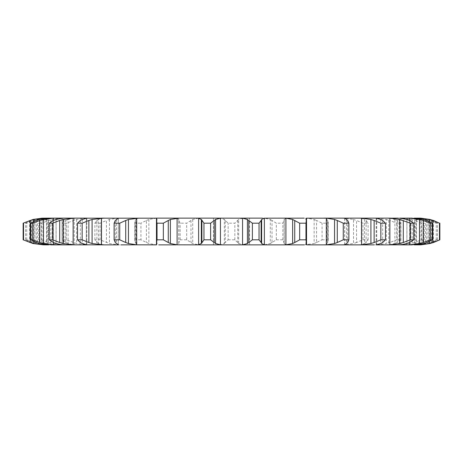 <?xml version="1.0" encoding="UTF-8"?>
<svg xmlns="http://www.w3.org/2000/svg" width="463" height="463" viewBox="0 0 463 463"><rect width="100%" height="100%" fill="white"/><g stroke="black" fill="none" stroke-linecap="round" stroke-linejoin="round"><path stroke-width="0.35" stroke-dasharray="2.31 1.74" d="M387.259 244.869L376.182 244.869M399.789 244.869L399.065 244.869L399.789 244.869M414.321 218.131L412.226 218.131L412.226 244.869L414.321 244.869M418.998 244.869L417.539 244.869M417.921 218.131L413.569 218.131L425.647 219.468L425.647 243.532L413.569 244.869L417.921 244.869M413.569 244.869L407.509 244.869M390.61 218.131L400.894 218.177L410.843 219.468L410.843 243.532L398.325 244.869L409.593 244.823L409.593 218.177L416.515 219.468L419.426 220.486L424.282 223.189L421.625 223.189L414.489 220.486L414.489 242.514L421.625 239.811L424.282 239.811L419.426 242.514L416.515 243.532L409.593 244.823M398.325 244.869L388.752 244.869L389.047 244.869L388.752 244.869L388.752 218.131L389.834 218.177L389.834 244.823L389.047 244.869M387.259 218.131L374.081 218.131L386.368 219.468L386.368 243.532L376.72 244.823L361.354 244.869L361.348 218.131L361.539 244.823L307.264 244.869M304.266 244.869L285.821 244.823L285.821 218.177L306.61 218.177L314.145 219.468L314.145 243.532L304.266 244.869M265.664 244.869L283.715 244.869M180.148 239.811L180.148 223.189L178.863 220.486L178.863 242.514L180.148 239.811L186.682 239.811L192.712 243.532L198.546 244.823L198.546 218.177L264.454 218.177L270.288 219.468L270.288 243.532L264.454 244.823L262.452 244.869L179.285 244.869M104.019 218.131L177.179 218.177L178.782 219.468L178.782 243.532L177.179 244.823L156.39 244.823L148.855 243.532L140.92 239.811L140.92 223.189L146.418 220.486L146.418 242.514M139.16 244.869L155.736 244.869M136.336 218.131L136.764 218.177L136.058 219.468L136.058 243.532L136.764 244.823L118.285 244.823L109.453 243.532L100.043 239.811L100.043 223.189L106.444 220.486L106.444 242.514M75.741 218.131L101.646 218.131L101.646 244.869L101.652 218.131L98.486 219.468L98.486 243.532L101.646 244.869L118.227 244.869M101.646 244.869L75.741 244.869M73.953 218.131L68.078 219.468L68.078 243.532L74.248 244.869L74.248 218.131L62.106 218.177L62.106 244.823L72.39 244.869M73.953 244.869L74.248 244.869M54.75 218.131L46.485 219.468L46.485 243.532L53.407 244.823L63.935 244.869L63.935 218.131L47.064 218.177L47.064 244.823L55.867 244.869M45.079 244.869L49.431 244.869M45.461 244.869L44.002 244.869M48.679 244.869L50.774 244.869L50.774 218.131L48.679 218.131L50.774 218.131M63.211 244.869L63.935 244.869M86.818 244.869L86.818 218.131M249.563 244.869L213.437 244.869L249.563 244.869L249.563 218.131L222.228 218.131M376.124 244.869L376.182 218.131M399.065 244.869L399.065 218.131L399.789 218.131M418.998 218.131L417.539 218.131M413.569 218.131L407.509 218.131M399.065 218.131L409.593 218.177M388.752 218.131L389.047 218.131M374.081 218.131L365.139 218.131M307.264 218.131L358.981 218.131M265.664 218.131L283.715 218.131M179.285 218.131L197.336 218.131M45.079 218.131L49.431 218.131M45.461 218.131L44.002 218.131M213.437 244.869L213.437 218.131L249.563 218.131M118.349 218.177L118.349 244.823M86.332 218.177L86.332 244.823M62.14 218.177L62.14 244.823M47.081 218.177L47.081 244.823M409.622 220.527L409.622 242.473M41.965 218.177L41.965 244.823M419.762 218.605L419.762 244.395M43.302 218.177L34.864 219.468L34.864 243.532L43.302 244.823M25.575 239.811L25.575 223.189L31.513 220.486L31.513 242.514L25.575 239.811L26.744 239.811L37.353 243.532L47.064 244.823M31.177 242.392L35.2 243.619M419.698 218.177L419.698 244.823M38.718 239.811L38.718 223.189L43.574 220.486L43.574 242.514L38.718 239.811L41.375 239.811L52.157 243.532L62.106 244.823M43.285 242.392L46.775 243.619M436.256 239.811L436.256 223.189L429.328 220.486L429.328 242.514L436.256 239.811L437.425 239.811L431.487 242.514L428.136 243.532L419.75 244.823M429.693 242.392L425.277 243.619M62.245 239.811L62.245 223.189L65.769 220.486L65.769 242.514L62.245 239.811L66.255 239.811L76.632 243.532L88.919 244.869M65.543 242.392L68.31 243.619M414.854 242.392L410.478 243.619M88.919 218.131L86.28 218.177L86.28 244.823M94.903 239.811L94.903 223.189L96.9 220.486L96.9 242.514L94.903 239.811L100.043 239.811M96.744 242.392L98.642 243.619M396.745 239.811L400.755 239.811L397.231 242.514L394.922 243.532L394.922 219.468L397.231 220.486L400.755 223.189L396.745 223.189L389.794 220.486L389.794 242.514L396.745 239.811L396.745 223.189M395.431 243.301L389.325 244.852M390.135 242.392L386.026 243.619M120.843 218.131L118.285 218.177L118.285 244.823M134.791 240.806L134.791 222.194L135.289 220.486L135.289 242.514L134.791 240.806L134.924 239.811L140.92 239.811M136.851 244.684L136.764 218.177L136.851 244.684M135.213 242.392L136.134 243.619M362.957 239.811L368.097 239.811L366.1 242.514L364.514 243.532L364.514 219.468L366.1 220.486L368.097 223.189L362.957 223.189L356.556 220.486L356.556 242.514L362.957 239.811L362.957 223.189M364.815 243.301L361.244 244.852M342.157 218.131L353.547 219.468L353.547 243.532L342.157 244.869M356.857 242.392L353.246 243.619M158.734 218.131L156.39 218.177L156.39 244.823M326.664 218.131L326.236 218.177L326.236 244.823L326.664 244.869M198.546 244.823L200.548 244.869M178.868 242.392L178.77 243.619M322.08 239.811L328.076 239.811L328.209 240.806L326.942 243.532L326.942 219.468L327.711 220.486L328.076 223.189L322.08 223.189L316.582 220.486L316.582 242.514L322.08 239.811L322.08 223.189M327.011 243.301L326.166 244.852M316.825 242.392L313.902 243.619M218.97 218.131L220.521 218.177L224.341 219.468L224.341 243.532L220.521 244.823L218.97 244.869M228.143 239.811L234.857 239.811L238.659 243.532L238.659 219.468L234.857 223.189L228.143 223.189L225.273 220.486L225.273 242.514L228.143 239.811L228.143 223.189M238.277 243.301L242.861 244.852M244.03 218.131L242.479 218.177L242.479 244.823L244.03 244.869M225.365 242.392L224.248 243.619M276.318 239.811L282.852 239.811L284.236 243.278L284.218 219.468L282.852 223.189L276.318 223.189L272.018 220.486L272.018 242.514L276.318 239.811L276.318 223.189M284.062 243.301L285.984 244.852M272.192 242.392L270.114 243.619M47.064 218.177L37.353 219.468L26.744 223.189L25.575 223.189M35.2 219.381L31.177 220.608M62.106 218.177L52.157 219.468L41.375 223.189L38.718 223.189M46.775 219.381L43.285 220.608M419.75 218.177L428.136 219.468L431.487 220.486L437.425 223.189L436.256 223.189M425.277 219.381L429.693 220.608M86.28 218.177L76.632 219.468L66.255 223.189L62.245 223.189M68.31 219.381L65.543 220.608M410.478 219.381L414.854 220.608M118.285 218.177L109.453 219.468L106.444 220.486M94.903 223.189L100.043 223.189M98.642 219.381L96.744 220.608M389.325 218.148L395.431 219.699M386.026 219.381L390.135 220.608M156.39 218.177L148.855 219.468L146.418 220.486M134.791 222.194L134.924 223.189L140.92 223.189M136.134 219.381L135.213 220.608M361.244 218.148L364.815 219.699M353.246 219.381L356.857 220.608M198.546 218.177L192.712 219.468L186.682 223.189L180.148 223.189M178.77 219.381L178.868 220.608M326.166 218.148L327.011 219.699M313.902 219.381L316.825 220.608M242.861 218.148L238.277 219.699M224.248 219.381L225.365 220.608M285.984 218.148L284.062 219.699M270.114 219.381L272.192 220.608M156.916 219.468L156.916 243.532M156.569 220.486L156.569 242.514M116.497 219.468L116.497 243.532M115.31 220.486L115.31 242.514M82.275 219.468L82.275 243.532M80.313 220.486L80.313 242.514M56.098 219.468L56.098 243.532M53.471 220.486L53.471 242.514M39.378 219.468L39.378 243.532M36.224 220.486L36.224 242.514M33.012 219.468L33.012 243.532M29.505 220.486L29.505 242.514M429.155 221.488L429.155 241.512M26.744 239.811L26.744 223.189M37.353 219.468L37.353 243.532M33.672 220.486L33.672 242.514M428.136 219.468L428.136 243.532M41.375 239.811L41.375 223.189M52.157 219.468L52.157 243.532M48.511 220.486L48.511 242.514M437.425 239.811L437.425 223.189M431.487 220.486L431.487 242.514M416.515 219.468L416.515 243.532M66.255 239.811L66.255 223.189M76.632 219.468L76.632 243.532M73.206 220.486L73.206 242.514M424.282 239.811L424.282 223.189M421.625 239.811L421.625 223.189M419.426 220.486L419.426 242.514M109.453 219.468L109.453 243.532M400.755 239.811L400.755 223.189M397.231 220.486L397.231 242.514M134.924 239.811L134.924 223.189M148.855 219.468L148.855 243.532M368.097 239.811L368.097 223.189M366.1 220.486L366.1 242.514M186.682 239.811L186.682 223.189M192.712 219.468L192.712 243.532M190.982 220.486L190.982 242.514M328.076 239.811L328.076 223.189M327.711 220.486L327.711 242.514M284.218 219.468L284.218 243.532M234.857 239.811L234.857 223.189M237.727 220.486L237.727 242.514M282.852 239.811L282.852 223.189M284.137 220.486L284.137 242.514M344.651 218.177L344.651 244.823M376.668 218.177L376.668 244.823M53.378 220.527L53.378 242.473M400.86 218.177L400.86 244.823M43.238 218.594L43.238 244.406M415.919 218.177L415.919 244.823M43.25 218.177L43.25 244.823M421.035 218.177L421.035 244.823M53.407 218.177L53.407 244.823M415.936 218.177L415.936 244.823M73.166 218.177L73.166 244.823M400.894 218.177L400.894 244.823M376.72 218.177L376.72 244.823M344.715 218.177L344.715 244.823M177.179 218.177L177.179 244.823M306.61 218.177L306.61 244.823M220.521 218.177L220.521 244.823M264.454 218.177L264.454 244.823M306.431 220.486L306.431 242.514M306.084 219.468L306.084 243.532M347.69 220.486L347.69 242.514M346.503 219.468L346.503 243.532M382.687 220.486L382.687 242.514M380.725 219.468L380.725 243.532M409.529 220.486L409.529 242.514M406.902 219.468L406.902 243.532M33.845 221.488L33.845 241.512M426.776 220.486L426.776 242.514M423.622 219.468L423.622 243.532M433.495 220.486L433.495 242.514M429.988 219.468L429.988 243.532M118.366 244.846L118.366 218.154M344.634 244.846L344.634 218.154M48.106 244.869L48.106 218.131M56.075 244.869L56.075 218.131M414.894 244.869L414.894 218.131M406.925 244.869L406.925 218.131M305.927 244.198L305.927 218.802M328.209 240.806L328.209 222.194"/><path stroke-width="0.69" d="M210.624 223.189L210.624 239.811L214.236 242.514L214.236 220.486L210.624 223.189L203.963 223.189L203.963 239.811L201.359 243.532L201.359 219.468L203.963 223.189M215.712 219.381L214.103 220.608M214.103 242.392L215.712 243.619M210.624 239.811L203.963 239.811M201.631 243.301L198.355 244.852M220.44 218.177L220.44 244.823L215.579 243.532L215.579 219.468L220.44 218.177L222.228 218.131L197.336 218.131L198.627 218.177L198.627 244.823L197.336 244.869L286.84 244.869M220.44 244.823L222.228 244.869M198.355 218.148L201.631 219.699M213.437 218.131L242.56 218.177L247.421 219.468L247.421 243.532L242.56 244.823L240.772 244.869M304.266 244.869L283.715 244.869L285.897 244.823L285.897 218.177L292.633 219.468L299.659 223.189L305.968 223.189L306.431 220.486M306.084 243.532L305.927 244.198L307.264 244.869L374.081 244.869M380.725 243.532L376.182 244.869L388.752 244.869M406.902 243.532L400.86 244.823L387.259 244.869L389.875 244.823L389.875 218.177L399.743 219.468L410.397 223.189L413.748 223.189L409.529 220.486M399.789 244.869L412.226 244.869M423.622 243.532L414.321 244.869L419.75 244.823M429.988 243.532L421.035 244.823L417.539 244.869L419.762 244.823L419.762 244.395M407.509 244.869L408.25 244.869M262.452 244.869L265.664 244.869L264.373 244.823L261.641 243.532L261.641 219.468L264.373 218.177L264.373 244.823M176.16 244.869L158.734 244.869M136.764 244.823L120.843 244.869M72.39 244.869L54.75 244.869M52.603 239.811L52.603 223.189L59.698 220.486L59.698 242.514L52.603 239.811L49.252 239.811L53.471 242.514L56.098 243.532L62.14 244.823L64.675 244.869M43.25 244.823L33.012 243.532L23.15 239.811L23.15 223.189L33.012 219.468L41.965 218.177L48.679 218.131L39.378 219.468L36.224 220.486L30.79 223.189L32.717 223.189L39.795 220.486L39.795 242.514L32.717 239.811L30.79 239.811L36.224 242.514L39.378 243.532L48.679 244.869L43.238 244.823L33.845 243.532L33.845 241.512M50.774 244.869L55.867 244.869L43.481 243.532L43.481 219.468L53.378 218.177L53.378 220.527M74.248 218.131L63.257 219.468L63.257 243.532L73.125 244.823L86.876 244.869M101.646 218.131L104.019 218.131L92.096 219.468L92.096 243.532L104.019 244.869L86.332 244.823M104.019 244.869L118.227 244.869M139.16 218.131L128.454 219.468L128.454 243.532L136.695 244.823L155.736 244.869L156.465 244.823L156.465 218.177L86.332 218.177M176.16 218.131L179.285 218.131L170.367 219.468L170.367 243.532L177.103 244.823L197.336 244.869M155.736 218.131L200.548 218.131M201.868 220.486L201.868 242.514M262.452 218.131L240.772 218.131M264.373 218.177L286.84 218.131M304.266 218.131L285.897 218.177M306.084 219.468L305.927 218.802L306.535 218.177L326.305 218.177L326.305 244.823L323.84 244.869M376.124 218.131L323.84 218.131M380.725 219.468L376.182 218.131L390.61 218.131M398.325 218.131L389.875 218.177M406.902 219.468L399.789 218.131L409.622 218.177L409.622 220.527M412.226 218.131L407.133 218.131M423.622 219.468L414.321 218.131L419.75 218.177M419.003 218.131A46.242 46.242 0 0 1 420.977 218.177L417.539 218.131L419.762 218.177L419.762 218.605M407.509 218.131L408.25 218.131M365.139 218.131L358.981 218.131L361.597 218.177L361.597 244.823L358.981 244.869M63.935 218.131L64.675 218.131M43.25 218.177L33.845 219.468L33.845 221.488M86.876 218.131L48.679 218.131M252.376 239.811L259.037 239.811L261.132 242.514L261.132 220.486L259.037 223.189L252.376 223.189L248.764 220.486L248.764 242.514L252.376 239.811L252.376 223.189M248.897 242.392L247.288 243.619M261.08 242.392L261.693 243.619M156.916 243.532L156.471 241.796L157.032 239.811L163.341 239.811L168.272 242.514L168.272 220.486L163.341 223.189L157.032 223.189L156.471 221.204L156.916 219.468M156.957 243.301L156.419 244.852M168.063 242.392L170.581 243.619M294.728 220.486L294.728 242.514L299.659 239.811L305.968 239.811L306.431 242.514M294.728 242.514L292.633 243.532L285.897 244.823M306.465 242.392L306.049 243.619M116.497 243.532L115.31 242.514L114.118 239.811L119.726 239.811L125.716 242.514L125.716 220.486L119.726 223.189L114.118 223.189L115.31 220.486L116.497 219.468M116.306 243.301L118.534 244.852M125.438 242.392L128.731 243.619M326.305 218.177L334.546 219.468L337.284 220.486L337.284 242.514L343.274 239.811L348.882 239.811L347.69 242.514M337.284 242.514L334.546 243.532L326.305 244.823M344.651 244.823L346.503 243.532M347.806 242.392L346.388 243.619M82.275 243.532L80.313 242.514L77.535 239.811L82.142 239.811L88.861 242.514L88.861 220.486L82.142 223.189L77.535 223.189L80.313 220.486L82.275 219.468M81.864 243.301L86.737 244.852M88.537 242.392L92.421 243.619M344.651 218.177L346.503 219.468M361.597 218.177L370.904 219.468L374.139 220.486L374.139 242.514L380.858 239.811L385.465 239.811L382.687 242.514M374.139 242.514L370.904 243.532L361.597 244.823M382.884 242.392L380.534 243.619M59.339 242.392L63.61 243.619M63.211 218.131L56.098 219.468L53.471 220.486L49.252 223.189L52.603 223.189M55.867 218.131L53.378 218.177M403.302 220.486L403.302 242.514L410.397 239.811L413.748 239.811L409.529 242.514M403.302 242.514L399.743 243.532L389.875 244.823M409.79 242.392L406.641 243.619M39.424 242.392L43.852 243.619M409.622 242.473L409.622 244.823L407.133 244.869M409.622 218.177L419.519 219.468L423.205 220.486L423.205 242.514L430.283 239.811L432.21 239.811L426.776 242.514M423.205 242.514L419.519 243.532L409.622 244.823M427.094 242.392L423.309 243.619M23.15 239.811L30.228 242.514L30.228 220.486L23.15 223.189M29.863 242.392L34.21 243.619M419.762 218.177L429.155 219.468L432.772 220.486L432.772 242.514L439.85 239.811L433.495 242.514M432.772 242.514L429.155 243.532L419.762 244.823M420.977 244.823A46.242 46.242 0 0 1 419.003 244.869M433.848 242.392L429.635 243.619M420.977 218.177L429.988 219.468M247.288 219.381L248.897 220.608M261.693 219.381L261.08 220.608M156.419 218.148L156.957 219.699M170.581 219.381L168.063 220.608M306.049 219.381L306.465 220.608M118.534 218.148L116.306 219.699M128.731 219.381L125.438 220.608M337.284 220.486L343.274 223.189L348.882 223.189L347.69 220.486M346.388 219.381L347.806 220.608M86.737 218.148L81.864 219.699M92.421 219.381L88.537 220.608M374.139 220.486L380.858 223.189L385.465 223.189L382.687 220.486M380.534 219.381L382.884 220.608M63.61 219.381L59.339 220.608M406.641 219.381L409.79 220.608M43.852 219.381L39.424 220.608M423.205 220.486L430.283 223.189L432.21 223.189L426.776 220.486M423.309 219.381L427.094 220.608M34.21 219.381L29.863 220.608M432.772 220.486L439.462 223.189L433.495 220.486M429.635 219.381L433.848 220.608M259.037 239.811L259.037 223.189M163.341 239.811L163.341 223.189M157.032 239.811L157.032 223.189M292.633 219.468L292.633 243.532M305.968 239.811L305.968 223.189M299.659 239.811L299.659 223.189M119.726 239.811L119.726 223.189M114.118 239.811L114.118 223.189M334.546 219.468L334.546 243.532M348.882 239.811L348.882 223.189M343.274 239.811L343.274 223.189M82.142 239.811L82.142 223.189M77.535 239.811L77.535 223.189M370.904 219.468L370.904 243.532M385.465 239.811L385.465 223.189M380.858 239.811L380.858 223.189M49.252 239.811L49.252 223.189M399.743 219.468L399.743 243.532M413.748 239.811L413.748 223.189M410.397 239.811L410.397 223.189M32.717 239.811L32.717 223.189M30.79 239.811L30.79 223.189M419.519 219.468L419.519 243.532M432.21 239.811L432.21 223.189M430.283 239.811L430.283 223.189M23.538 239.811L23.538 223.189M429.155 219.468L429.155 221.488M429.155 241.512L429.155 243.532M439.85 239.811L439.85 223.189M439.462 239.811L439.462 223.189M242.56 218.177L242.56 244.823M177.103 218.177L177.103 244.823M136.695 218.177L136.695 244.823M306.535 218.177L306.535 244.823M101.403 218.177L101.403 244.823M73.125 218.177L73.125 244.823M53.378 242.473L53.378 244.823M43.238 218.177L43.238 218.594M43.238 244.406L43.238 244.823M156.471 241.796L156.471 221.204M306.529 241.796L306.529 221.204"/></g></svg>
